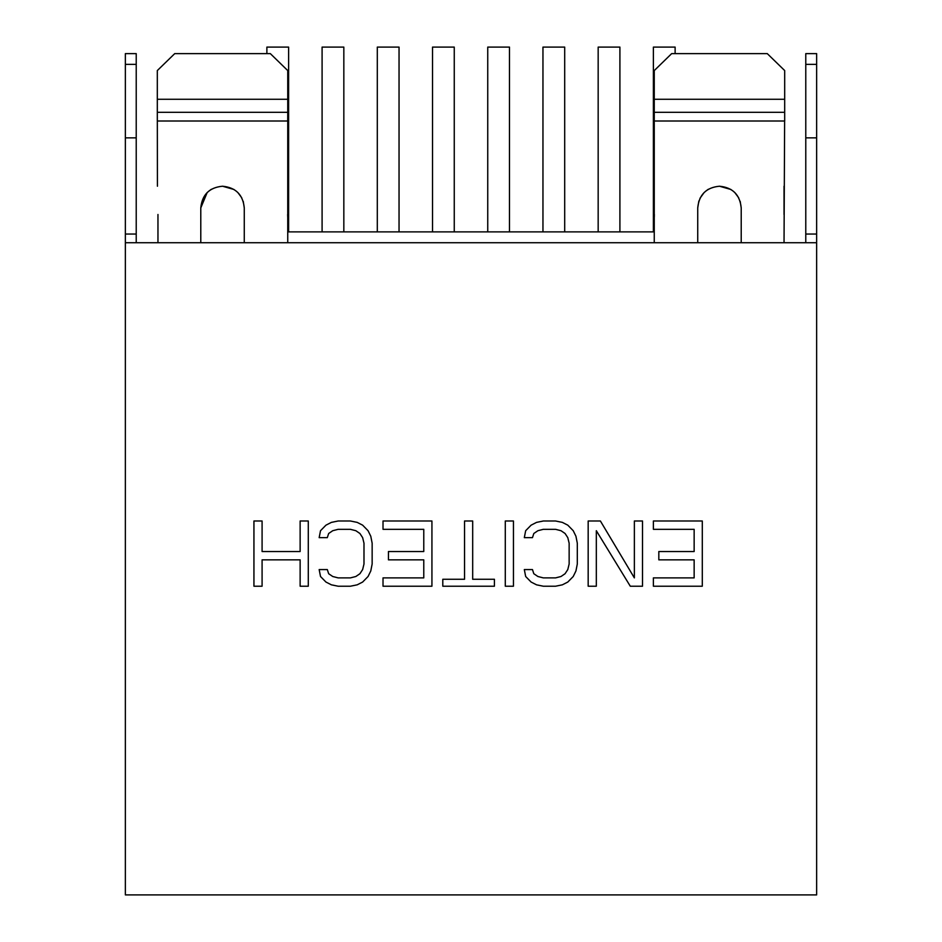 <?xml version="1.0" encoding="UTF-8"?>
<svg xmlns="http://www.w3.org/2000/svg" width="942" height="942" viewBox="0 0 942 942"><rect width="100%" height="100%" fill="white"/><g stroke="black" fill="none" stroke-linecap="round" stroke-linejoin="round"><path stroke-width="1.41" d="M784.686 120.976L784.686 70.568L767.271 53.623L784.58 70.462M784.686 119.681L784.686 112.31L654.254 112.31L654.254 120.976M654.372 70.462L671.67 53.623L654.254 70.568L654.254 242.742M654.254 99.275L784.686 99.275M671.67 53.623L767.271 53.623M784.038 242.742L784.627 121L654.313 121L784.592 121.012M740.188 201.364L741.213 207.923C739.941 194.723 732.688 187.493 719.476 186.222C706.264 187.47 699.011 194.711 697.728 207.923C699.023 194.723 706.276 187.493 719.476 186.222C732.664 187.493 739.917 194.723 741.213 207.923L741.213 242.742M784.038 214.482L784.038 186.222M697.728 242.742L697.728 207.923M243.248 201.364L244.272 207.923C242.989 194.723 235.747 187.493 222.536 186.222C235.724 187.493 242.977 194.723 244.272 207.923L244.272 242.742M234.028 189.495L222.524 186.222C209.336 187.493 202.083 194.723 200.787 207.923L200.787 242.742M654.254 231.873L287.746 231.873M157.962 214.482L157.962 242.742M266.88 53.623L266.88 47.1L288.617 47.1L288.617 231.873M399.043 231.873L399.043 47.1L377.306 47.1L377.306 231.873M675.12 53.623L675.12 47.1L653.383 47.1L653.383 231.873M509.481 231.873L509.481 47.1L487.744 47.1L487.744 231.873M619.907 231.873L619.907 47.1L598.17 47.1L598.17 231.873M432.519 231.873L432.519 47.1L454.256 47.1L454.256 231.873M542.957 231.873L542.957 47.1L564.694 47.1L564.694 231.873M322.093 231.873L322.093 47.1L343.83 47.1L343.83 231.873M157.42 121.012L287.64 121.012M287.746 242.742L287.746 70.568L270.33 53.623L287.628 70.462M222.536 186.222C209.324 187.47 202.071 194.711 200.787 207.923L207.169 192.557M287.699 121L287.746 112.31L157.314 112.31L157.42 186.222M157.42 70.462L174.729 53.623L157.314 70.568L157.314 99.275L287.746 99.275M174.729 53.623L270.33 53.623M157.314 99.275L157.314 121M125.357 242.742L816.643 242.742L816.643 894.9L125.357 894.9L125.357 53.623L136.225 53.623L136.225 242.742M805.775 242.742L805.775 53.623L816.643 53.623L816.643 137.85L805.775 137.85M816.643 242.742L816.643 137.85M653.383 529.322L694.148 529.322L694.148 551.529L658.823 551.529L658.823 559.854L694.148 559.854L694.148 577.893L653.383 577.893L653.383 586.218L702.296 586.218L702.296 520.997L653.383 520.997L653.383 529.322M634.366 577.893L600.395 520.997L588.173 520.997L588.173 586.218L596.321 586.218L596.321 530.711L630.292 586.218L642.515 586.218L642.515 520.997L634.366 520.997L634.366 577.893M532.466 537.647L533.82 533.49L537.906 530.711L543.334 529.322L555.568 529.322L560.996 530.711L565.07 533.49L567.79 537.647L569.145 543.204L569.145 564.011L567.79 569.569L565.07 573.725L560.996 576.504L555.568 577.893L543.334 577.893L537.906 576.504L533.82 573.725L532.466 569.569L524.317 569.569L525.671 576.504L531.111 582.05L536.54 584.829L543.334 586.218L555.568 586.218L562.35 584.829L567.79 582.05L573.231 576.504L575.939 570.946L577.305 564.011L577.305 543.204L575.939 536.257L573.231 530.711L567.79 525.165L562.35 522.386L555.568 520.997L543.334 520.997L536.54 522.386L531.111 525.165L525.671 530.711L524.317 537.647L532.466 537.647M505.289 586.218L513.449 586.218L513.449 520.997L505.289 520.997L505.289 586.218M494.42 586.218L494.42 579.271L472.684 579.271L472.684 520.997L464.536 520.997L464.536 579.271L442.799 579.271L442.799 586.218L494.42 586.218M423.77 529.322L423.77 551.529L388.445 551.529L388.445 559.854L423.77 559.854L423.77 577.893L383.017 577.893L383.017 586.218L431.931 586.218L431.931 520.997L383.017 520.997L383.017 529.322L423.77 529.322M327.31 537.647L328.664 533.49L332.738 530.711L338.178 529.322L350.4 529.322L355.84 530.711L359.915 533.49L362.635 537.647L363.989 543.204L363.989 564.011L362.635 569.569L359.915 573.725L355.84 576.504L350.4 577.893L338.178 577.893L332.738 576.504L328.664 573.725L327.31 569.569L319.161 569.569L320.515 576.504L325.956 582.05L331.384 584.829L338.178 586.218L350.4 586.218L357.195 584.829L362.635 582.05L368.063 576.504L370.783 570.946L372.149 564.011L372.149 543.204L370.783 536.257L368.063 530.711L362.635 525.165L357.195 522.386L350.4 520.997L338.178 520.997L331.384 522.386L325.956 525.165L320.515 530.711L319.161 537.647L327.31 537.647M300.133 551.529L262.088 551.529L262.088 520.997L253.94 520.997L253.94 586.218L262.088 586.218L262.088 559.854L300.133 559.854L300.133 586.218L308.293 586.218L308.293 520.997L300.133 520.997L300.133 551.529M125.357 137.85L136.225 137.85M654.254 217.743L654.36 214.482M654.301 216.919L654.337 216.048M708.302 189.295L707.371 189.895M704.11 192.557L699.988 198.291M698.858 201.011L697.728 207.911M738.693 197.773L734.701 192.427M730.968 189.495L719.476 186.222M287.628 214.482L287.746 217.743L287.64 214.482M241.741 197.773L237.761 192.427M211.361 189.295L210.419 189.895M816.643 234.052L805.775 234.052M805.775 64.35L816.643 64.35M136.225 234.052L125.357 234.052M125.357 64.35L136.225 64.35"/></g></svg>
